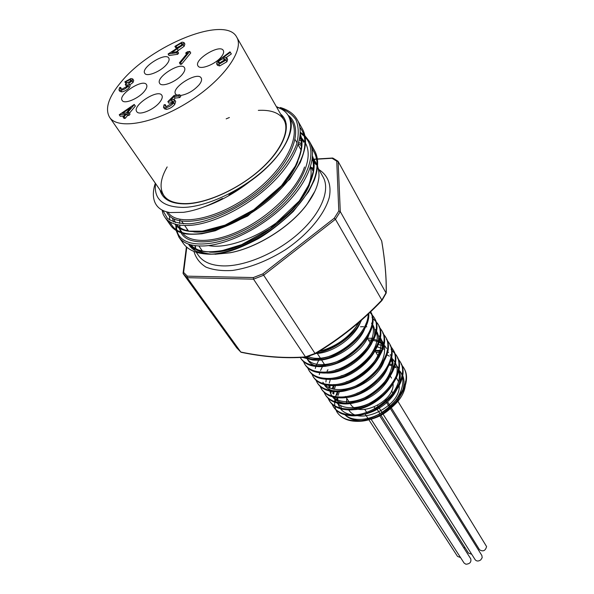 <?xml version="1.0" encoding="UTF-8"?>
<svg xmlns="http://www.w3.org/2000/svg" width="594" height="594" viewBox="0 0 594 594"><rect width="100%" height="100%" fill="white"/><g stroke="black" fill="none" stroke-linecap="round" stroke-linejoin="round"><path stroke-width="0.89" d="M393.094 383.999C394.334 401.863 358.331 418.577 350.438 403.972C358.331 418.577 394.334 401.863 393.094 383.999M346.777 398.396L346.48 403.423M348.225 408.917C357.18 427.598 402.309 406.229 399.086 384.608M398.537 381.645L395.931 376.93M202.42 251.069L198.886 245.983M386.145 293.161L340.288 211.598L338.803 211.011L336.739 161.145L332.076 158.286L317.352 159.17M386.167 292.478C386.486 277.754 384.986 260.573 381.667 240.912L338.127 161.427L340.288 211.598L335.439 219.275L381.853 300.089L386.182 292.508M314.879 191.268L306.912 204.44C290.696 226.656 257.291 247.713 230.249 252.762L214.931 254.269M192.775 246.77L191.097 244.899M187.013 230.702L187.147 229.069M312.162 159.875L316.231 164.842M317.604 166.12C319.097 171.54 319.386 176.232 318.466 180.19C317.159 187.667 313.328 195.693 306.994 204.262C290.726 226.552 257.18 247.698 230.086 252.754L212.749 254.202M212.006 254.158C205.65 253.712 200.401 252.212 196.265 249.673M188.521 244.119C192.263 250.661 199.844 254.024 211.256 254.217L218.51 253.749L210.046 254.202C197.223 253.972 188.313 250.378 183.316 243.421L181.378 239.983M179.789 226.581L180.012 225.163M313.261 158.412L317.062 164.694M280.338 107.514C288.439 109.935 294.089 114.048 297.297 119.854L297.304 119.862C305.643 134.355 295.552 160.358 271.629 183.494C247.691 206.757 213.38 223.752 190.169 225.378C177.747 226.114 169.335 223.433 164.932 217.33M304.937 135.766L309.444 141.506C317.909 156.311 308.241 182.254 284.741 205.212C261.338 228.17 227.383 244.75 204.351 245.938C191.966 246.458 183.524 243.585 179.017 237.318L176.188 230.598M211.635 254.187C235.001 252.532 268.132 235.915 290.852 213.239C313.617 190.57 322.772 165.058 314.389 150.327L311.427 146.176M300.794 138.929L299.725 138.513M168.585 220.998L170.827 225.698C175.304 231.875 183.732 234.645 196.109 233.991C219.283 232.544 253.393 215.741 277.131 192.59C300.854 169.557 310.781 143.548 302.398 128.95C304.195 132.076 305.249 136.241 305.561 141.431C305.613 146.384 303.853 153.4 300.274 162.489L289.835 179.202L247.72 215.986L215.288 230.762L201.871 233.784C193.258 234.482 187.184 234.385 183.643 233.501C177.844 231.942 173.567 229.343 170.827 225.698L164.924 217.315C163.632 214.842 163.231 215.622 162.11 210.083M222.512 198.418L215.117 202.116C203.608 207.596 193.035 210.996 183.405 212.325L170.032 212.563C161.969 211.301 156.801 207.581 154.522 201.388C152.74 196.161 153.007 190.11 155.331 183.212M276.67 107.187C296.027 112.712 295.842 135.833 273.151 160.855C250.69 185.885 209.942 206.846 183.383 207.41C162.934 207.15 153.653 199.198 155.554 183.539M228.92 194.936L249.985 181.415C281.185 159.526 297.757 130.101 288.944 116.127L291.498 120.641C301.915 137.905 282.247 172.713 248.299 196.406C214.33 220.344 177.064 226.232 168.132 212.496L167.924 212.192M276.462 106.823L277.361 106.965M315.228 353.794C339.783 339.174 362.028 321.399 381.979 300.475L381.808 300.542C361.961 321.399 339.761 339.129 315.206 353.742L262.8 273.893L334.236 218.243L338.803 211.011M361.523 320.136C354.373 335.551 333.999 350.43 316.505 353.022M319.119 351.418C336.553 346.629 350 336.805 359.459 321.941M303.445 357.306L312.147 359.125C334.786 361.167 368.339 334.919 368.176 314.078M300.237 357.477L300.594 358.034C303.801 362.6 309.08 365.117 316.431 365.577C343.584 368.384 381.534 331.682 370.559 311.828M303.14 360.892L304.841 364.337C308.056 368.926 313.335 371.465 320.663 371.963C348.923 375.066 387.34 335.736 373.544 316.684L369.973 312.392M307.343 367.174L309.043 370.574C312.266 375.178 317.538 377.747 324.851 378.274C353.044 381.496 391.194 342.307 377.383 323.195L372.044 317.508M311.508 373.388L313.194 376.745C316.431 381.37 321.703 383.954 329.002 384.511C357.12 387.852 395.003 348.812 381.177 329.64L378.935 326.618M315.629 379.536L317.307 382.848C320.552 387.488 325.816 390.102 333.093 390.689C361.152 394.134 398.774 355.234 384.934 336.011L382.722 333.019M319.446 358.739L316.164 365.51M316.149 365.562L315.288 368.451M319.706 385.617L321.369 388.892C324.628 393.547 329.893 396.176 337.147 396.792C365.139 400.356 402.502 361.598 388.647 342.315L386.464 339.352M373.552 338.276L367.411 338.261M323.084 365.31L320.545 370.5M320.025 371.918L319.275 374.584M323.737 391.632L325.393 394.869C328.66 399.532 333.917 402.19 341.156 402.836C369.074 406.504 406.192 367.886 392.322 348.552L390.169 345.619M327.955 369.72L327.094 371.124M327.725 397.586L329.373 400.779C332.655 405.464 337.904 408.137 345.129 408.806C372.973 412.578 409.845 374.109 395.96 354.729L391.038 349.257M384.125 345.738L377.42 344.401M381.021 350.445L374.747 350.371M331.675 403.475L333.308 406.63C336.598 411.323 341.847 414.025 349.049 414.716C376.834 418.592 413.454 380.257 399.562 360.833L397.46 357.952M379.484 356.281L378.356 356.341M333.925 384.481L332.024 388.862M331.497 390.533L330.858 393.325M335.551 396.636C333.954 402.635 334.496 407.878 337.169 412.355L337.206 412.414C340.451 417.107 345.693 419.824 352.933 420.567C380.643 424.547 417.025 386.345 403.118 366.877L401.047 364.025M337.206 412.422L337.206 412.422C342.137 419.275 350.386 422.178 361.954 421.139C389.308 418.258 415.451 384.764 403.638 367.753L403.118 366.877M403.371 367.315L403.638 367.753M399.814 361.278L400.081 361.716C413.966 381.133 377.405 419.461 349.614 415.57C342.419 414.872 337.177 412.169 333.88 407.469L333.598 407.046M396.22 355.175L396.488 355.613C410.365 374.985 373.552 413.454 345.701 409.667C338.483 408.999 333.234 406.318 329.945 401.626L328.118 397.935M392.582 349.005L392.857 349.45C406.719 368.777 369.661 407.38 341.736 403.697C334.504 403.059 329.247 400.401 325.972 395.723L325.69 395.292M388.907 342.775L389.181 343.221C403.036 362.496 365.726 401.247 337.734 397.668C330.479 397.052 325.222 394.416 321.955 389.761L320.107 385.974M385.202 336.471L385.476 336.924C399.309 356.148 361.746 395.04 333.687 391.572C326.418 390.986 321.154 388.372 317.894 383.731L317.604 383.286M381.445 330.101L381.727 330.561C395.545 349.732 357.729 388.758 329.596 385.409C322.304 384.853 317.04 382.261 313.795 377.636L313.498 377.183M360.476 326.789L363.587 326.663M365.919 326.722L366.825 326.782M377.65 323.663L377.94 324.131C391.743 343.243 353.66 382.417 325.46 379.18C318.154 378.653 312.882 376.084 309.645 371.473L309.348 371.02M373.819 317.159L374.109 317.627C387.889 336.679 349.539 375.995 321.272 372.876C313.951 372.379 308.68 369.839 305.45 365.243L305.153 364.783M370.626 311.768C383.219 331.14 344.884 369.431 317.048 366.505C309.704 366.038 304.425 363.521 301.21 358.947L300.913 358.486M368.777 313.521C370.433 334.474 336.1 362.199 312.771 360.068L302.272 357.373M344.06 413.855C347.104 417.508 351.559 419.691 357.41 420.426C363.736 421.094 370.47 419.928 377.606 416.929C396.681 406.229 405.962 394.446 405.457 381.578M341.832 410.246L340.622 405.442L341.884 410.298M383.085 363.068L382.425 363.068M337.563 391.283L335.714 396.072M377.606 416.929C397.572 408.212 410.083 384.57 401.002 372.705M398.671 369.943L398.203 369.513M395.73 367.664L393.057 366.246M391.951 365.793L388.372 364.738M339.352 391.387L338.097 395.418M337.838 396.837L337.674 401.158M337.823 402.39L339.597 407.387C345.359 417.693 365.132 417.79 381.066 406.942C397.327 396.094 404.774 377.197 397.453 366.728L395.626 364.107M397.037 366.134L395.834 364.694M395.077 363.929L394.513 363.417M392.085 361.635L389.976 360.506M335.662 385.254L334.303 389.389M334.036 390.741L333.754 394.097M333.917 396.384L334.251 398.017M334.556 399.042L335.714 401.581M346.948 408.902C371.272 415.51 408.464 378.549 393.867 360.692L392.894 359.214M391.446 357.855L390.785 357.261M389.33 356.155L386.152 354.373M380.821 352.71L375.831 352.168M330.182 384.66L329.848 388.097M329.982 390.31L330.62 393.124M331.794 395.708C337.518 405.947 357.395 405.888 373.492 394.928C389.916 383.962 397.527 365.013 390.243 354.588M388.558 352.487L387.013 351.039M384.667 349.398L376.455 346.517M326.299 378.519L325.906 382.031M326.009 384.17L326.344 386.093M338.424 396.859C355.427 401.633 385.016 382.915 388.736 363.914M386.583 348.426L384.86 346.28M384.066 345.508C380.049 341.988 374.851 340.154 368.473 340.006M325.029 365.251L324.443 366.409M323.775 383.702L323.827 383.776C332.566 402.65 380.39 383.524 385.068 357.343M318.518 365.622L318.414 366.03M329.737 384.556C353.786 392.233 394.045 354.039 379.143 335.892M314.56 359.155L314.426 359.682M325.326 378.296C349.287 386.249 390.332 347.735 375.356 329.522M320.879 371.97C344.743 380.19 386.583 341.357 371.532 323.084M306.363 357.009L306.972 358.42M306.927 358.42L307.365 359.14C316.127 378.244 366.268 356.897 369.951 330.353M306.912 356.831C321.406 368.904 363.075 346.562 366.06 323.433M315.696 353.512C332.9 353.289 356.006 336.687 361.048 320.56M344.178 413.884C351.633 422.549 370.998 420.923 385.669 410.038C400.72 399.027 406.994 381.296 400.052 371.257M395.649 366.802L393.985 365.756M392.055 364.79L388.84 363.662M337.956 391.32L336.984 395.173M336.791 396.762L336.909 400.735M337.214 402.264L339.597 407.387M374.168 408.88C391.431 400.542 403.371 381.162 398.314 368.859M392.01 360.766L390.221 359.667M379.269 356.764L378.593 356.734M334.222 385.209L333.16 389.159M332.952 390.674L332.892 393.696M333.286 396.257L333.65 397.52M334.808 400.074C340.845 411.798 365.303 409.905 381.4 395.537M381.148 351.544L374.963 350.727M330.457 379.024L329.299 383.071M329.091 384.385L328.972 387.704M329.076 388.832L330.88 394.186C336.353 403.809 354.373 404.455 370.166 394.854C386.003 385.32 395.522 367.827 390.941 356.333M356.719 393.339C364.07 390.659 370.671 386.471 376.522 380.791M385.588 346.918L384.637 345.649M383.85 344.765C381.081 341.929 377.45 340.05 372.958 339.122M324.079 363.803L322.832 366.431M322.891 382.224C328.549 392.359 348.5 392.114 364.746 381.051C381.311 369.965 389.107 351.017 381.875 340.666M346.154 381.86C367.805 375.905 386.508 351.24 379.581 337.058M340.956 375.92C363.172 370.381 382.967 344.891 375.712 330.502M335.788 369.876C358.509 364.738 379.395 338.446 371.799 323.871M306.14 357.083L306.385 357.514C313.12 371.161 345.686 364.352 361.093 344.29M308.108 356.43C320.032 362.644 345.411 353.333 357.685 336.895M319.297 351.306C334.318 348.96 351.678 336.39 358.197 323.039M299.911 127.361C306.162 135.387 306.549 146.235 301.084 159.905M191.105 234.11C179.915 233.36 173.002 229.366 170.359 222.134M169.795 220.114L169.372 215.815M299.428 140.006L301.121 140.681M312.102 148.946C318.503 157.559 318.666 169.06 312.593 183.449M189.1 244.312C198.99 257.811 234.593 253.074 267.218 230.932C299.925 208.91 320.255 175.193 312.541 156.192M301.403 143.807L298.804 142.545M172.409 218.184L173.671 222M174.874 224.042C183.954 237.771 220.374 232.737 253.853 209.882C287.511 187.184 308.427 152.858 300.245 134.214M249.985 181.415C234.89 193.169 219.609 201.641 204.15 206.831M297.884 161.442C284.942 196.31 224.502 235.15 193.815 231.898M175.312 222.55L174.027 219.06M298.381 143.978L301.41 145.478M309.496 184.727C296.064 218.525 239.887 254.514 209.474 252.116M182.7 233.264C190.926 243.934 216.498 242.864 244.253 228.519C272.052 214.226 297.527 188.498 304.529 167.018M288.669 115.659C306.17 130.279 289.352 168.384 252.376 195.448C215.488 222.787 173.567 228.764 166.61 211.872M301.344 137.66L304.937 142.204M305.539 143.28C315.77 161.553 295.225 197.349 260.692 220.567C226.151 244.06 189.078 248.099 181.096 232.796M180.732 232.106L179.529 228.787M313.357 158.761L314.36 159.845M176.336 225.787L176.812 230.138M177.049 231.081C181.749 250.713 223.292 248.314 262.266 221.555C301.418 195.07 321.569 154.358 305.212 137.251M304.187 136.16L300.297 133.004M162.875 210.476L167.352 218.25C172.654 222.015 180.101 223.864 189.694 223.79C210.387 221.956 238.721 209.081 262.006 189.998C278.853 175.289 291.179 158.962 296.644 144.112C299.012 134.645 298.752 126.463 295.857 119.557C291.543 113.58 285.098 109.385 276.544 106.965M381.667 240.912L381.734 241.35M186.798 247.215L183.62 272.438L187.355 276.173L253.319 277.561L253.519 279.165L305.457 356.883L315.043 353.452M315.028 353.423C339.612 338.818 361.887 321.027 381.838 300.067M183.212 273.715L236.716 347.817L240.815 352.071L187.177 277.688L183.212 273.715L183.62 272.438M240.793 352.042C263.625 356.808 285.179 358.42 305.457 356.883M381.979 300.475L381.853 300.089M315.199 353.749L305.479 356.905M241.209 352.301L240.815 352.071M236.761 347.869L240.882 352.153M332.937 158.123L332.076 158.286M338.127 161.427L336.739 161.145M187.355 276.173L187.177 277.688L253.519 279.165L263.588 275.267L335.439 219.275L334.236 218.243M471.725 554.276L468.495 553.088L380.984 415.317M379.789 415.926L470.73 558.776C471.465 562.102 469.861 563.921 465.926 564.233L464.092 563.053L371.094 419.201M390.57 408.924L481.89 555.531L482.18 557.714L480.791 559.86C478.512 561.427 476.64 561.389 475.178 559.741L383.085 414.166M397.935 401.351L486.59 546.584C485.402 550.831 483.048 551.893 479.529 549.762L391.498 408.137M465.072 547.705L463.676 547.698M460.55 557.573L457.514 556.392L368.852 419.743M144.379 91.283C146.696 88.402 147.409 86.189 146.518 84.645C143.072 78.2 117.582 94.795 122.193 100.49C124.265 104.522 138.64 98.589 144.379 91.283M159.749 102.227C162.088 99.257 162.793 96.956 161.858 95.33C158.197 88.469 131.89 105.524 136.746 111.613C138.951 115.904 153.905 109.853 159.749 102.227M180.279 95.552C187.437 94.372 193.77 90.741 199.272 84.652C201.448 81.831 202.094 79.626 201.21 78.022C197.639 70.924 170.782 87.734 175.579 94.067L176.767 95.085M221.48 56.616C223.485 54.017 224.094 51.975 223.307 50.49C220.018 43.6 193.496 59.756 197.995 65.904C200.022 70.404 215.845 64.197 221.48 56.616M166.773 64.234C168.926 61.568 169.594 59.519 168.793 58.071C165.607 51.804 140.429 67.768 144.765 73.314C146.696 77.309 161.182 71.377 166.773 64.234M120.976 82.15C108.494 97.104 104.7 108.828 109.608 117.322C117.738 130.064 154.269 123.663 188.684 101.856C223.203 80.212 244.728 50.015 236.739 37.177C225.586 14.776 151.017 45.003 120.976 82.15M208.524 245.567C232.499 250.289 277.212 229.128 297.936 202.703M304.67 193.132C310.454 183.115 312.355 174.51 310.372 167.308M182.529 74.131C184.689 71.391 185.35 69.26 184.511 67.746C181.133 61.078 155.145 77.458 159.704 83.375C161.761 87.637 176.834 81.571 182.529 74.131M134.363 104.485L127.495 112.778L128.987 112.622L127.962 113.855L126.477 114.011L124.168 116.803L123.01 116.921L125.319 114.137L119.231 114.776L134.125 104.507L135.38 106.007L129.41 113.239M128.987 112.622L130.019 114.145L129.002 115.385L127.51 115.54L125.208 118.325L124.049 118.444L123.01 116.921M123.842 115.919L120.27 116.283L119.231 114.776M179.759 94.743L178.764 95.99L174.109 96.525L170.797 99.807L172.594 99.391L174.673 99.926L173.7 102.918C171.324 105.635 168.57 107.254 165.429 107.781L163.491 107.269L164.07 104.759L165.288 104.626L164.998 106.081L166.52 106.504L172.498 103.007L173.114 101.054L171.369 100.668L167.864 101.626L174.153 95.389L179.759 94.743L180.762 96.317L179.759 97.565L175.111 98.092L173.79 99.406M174.673 99.926L175.683 101.5L174.71 104.499C172.334 107.21 169.587 108.828 166.454 109.348L164.516 108.836L163.491 107.269M165.288 104.626L166.12 106.526M173.04 102.205L168.874 103.193L167.864 101.626M230.427 52.324L223.017 57.544L224.554 57.232L226.693 57.774L225.987 60.128L218.755 64.33L216.602 63.796L217.352 61.323L229.96 51.834L231.356 53.928L226.373 57.44M226.693 57.774L227.628 59.378L226.93 61.731L219.698 65.927L217.545 65.385L216.602 63.796M130.91 81.148L125.817 83.346L124.829 81.861L130.925 78.512L132.707 78.935L132.068 80.955L133.049 82.447L129.796 84.875M132.707 78.935L133.687 80.42L133.049 82.447M132.068 80.955L128.66 83.464L130.183 85.744L129.225 87.667C126.968 90.013 124.51 91.417 121.852 91.87L119.936 91.446L118.934 89.961L119.587 87.548L120.686 87.415L121.495 89.249M127.376 85.944L126.247 85.989L125.26 84.504L126.232 83.346L130.962 81.096L131.281 79.923L129.967 79.655L130.932 81.126M182.217 44.75L176.953 47.728L175.817 47.899L174.888 46.391L182.031 42.144L183.954 42.516L183.212 44.78L184.14 46.302L176.299 51.827M183.954 42.516L184.875 44.038L184.14 46.302M183.212 44.78L171.755 52.495L177.695 51.619L178.631 53.133L177.703 54.269L169.045 55.532L168.102 54.024L181.994 45.047L182.455 43.57L181.051 43.265L181.972 44.773M185.684 53.022L187.392 51.767L189.805 51.418L190.741 52.955L181.556 64.189L180.383 64.352L179.425 62.816L187.697 52.732L185.684 53.022L186.442 54.262M189.805 51.418L180.606 62.652L181.556 64.189M180.606 62.652L179.425 62.816M181.051 43.265L176.024 46.221L176.953 47.728M177.695 51.619L176.76 52.747L177.703 54.269M176.76 52.747L168.102 54.024M176.024 46.221L174.888 46.391M129.967 79.655L125.928 81.72L126.916 83.205M120.686 87.415L120.322 88.855L121.859 89.211L127.034 86.42L127.524 84.831L125.26 84.504M129.069 83.776L128.23 86.175C125.973 88.528 123.515 89.924 120.849 90.385L121.852 91.87M120.849 90.385L118.934 89.961M128.23 86.175L129.225 87.667M129.188 84.259L130.183 85.744M125.928 81.72L124.829 81.861M122.513 113.306L126.344 112.897L130.658 107.692L122.513 113.306M124.168 116.803L125.208 118.325M126.477 114.011L127.51 115.54M127.962 113.855L129.002 115.385M171.369 100.668L172.379 102.235M165.429 107.781L166.454 109.348M173.7 102.918L174.71 104.499M174.109 96.525L175.111 98.092M178.764 95.99L179.759 97.565M223.344 58.464L218.57 61.197L218.139 62.697L219.773 63.113L224.673 60.365L225.089 58.895L223.344 58.464L224.287 60.061L219.253 63.157M218.755 64.33L219.698 65.927M225.987 60.128L226.93 61.731M224.918 60.016L224.287 60.061M218.57 61.197L219.513 62.793M318.926 169.609C327.888 175.252 331.697 184.912 329.314 197.29C324.718 214.3 308.026 234.489 285.276 249.844C267.3 261.004 249.747 267.864 232.61 270.441C222.104 271.124 213.209 270.003 205.918 267.085C199.792 263.216 195.812 258.004 193.978 251.448M193.748 249.77L193.644 248.582M194.958 245.641L195.433 248.574M196.206 252.235L198.478 255.487C203.222 262.132 211.59 265.607 223.589 265.926C245.775 266.305 277.554 252.539 299.443 232.67C321.384 212.808 330.524 189.85 323.077 176.945L318.28 168.458M313.528 168.354L310.929 167.263M167.159 166.936C160.35 178.675 159.251 188.209 163.877 195.53C167.753 201.114 175.334 203.801 186.613 203.601C207.351 202.985 238.097 189.115 259.541 170.188C281.118 151.24 290.184 130.346 283.902 119.869C279.529 112.853 270.998 109.69 258.323 110.38M229.388 117.515L226.173 118.859M280.539 113.981C292.129 123.092 286.078 144.973 264.323 165.986C242.671 187.006 208.739 203.282 185.974 203.891C171.131 204.039 162.481 199.391 160.009 189.961M253.319 277.561L262.8 273.893M316.58 159.222L314.018 159.37M177.376 49.094L178.311 50.609M195.3 245.686L195.656 248.7M313.491 168.845L311.375 168.043M181.742 221.28L183.539 223.871L181.742 221.28M184.689 225.527L188.498 231.014L184.689 225.527M295.166 139.627L297.03 142.887L295.166 139.627M298.121 144.802L301.01 149.866L298.121 144.802M310.58 166.654L313.231 171.302M193.317 248.114L195.04 250.579M179.024 237.325L183.316 243.421M297.304 119.862L302.391 128.928M309.533 141.669L314.375 150.304C318.755 157.856 318.733 167.798 314.323 180.153L308.62 191.699L293.347 211.412C280.361 223.574 268.607 232.707 258.086 238.81C246.458 244.862 237.036 248.968 229.819 251.128L218.495 253.749M400.074 361.709L399.562 360.833M396.488 355.613L395.96 354.729M392.857 349.45L392.322 348.552M389.181 343.221L388.647 342.315M385.476 336.924L384.934 336.011M381.727 330.561L381.177 329.64M377.933 324.131L377.383 323.195M374.101 317.627L373.544 316.684M333.88 407.469L333.308 406.63M329.945 401.626L329.373 400.779M325.972 395.723L325.393 394.869M321.955 389.761L321.369 388.892M317.894 383.731L317.307 382.848M313.788 377.636L313.194 376.745M309.645 371.473L309.043 370.574M305.45 365.243L304.841 364.337M301.21 358.947L300.594 358.034M317.255 353.408L325.735 366.335L317.255 353.408M345.485 396.428L349.049 401.863L345.485 396.428M350.074 403.43L350.438 403.972L350.074 403.43M367.278 338.031L371.22 344.55L367.278 338.031M374.524 350.007L378.979 357.373L374.524 350.007M390.31 376.091L391.513 378.081L390.31 376.091M311.546 365.399L311.211 364.85M301.485 138.313L303.734 142.293M178.928 227.925L182.187 232.573M313.58 159.704L315.548 163.187M175.846 225.26L176.024 229.603M303.794 134.756L300.312 132.276M179.952 219.364L179.551 223.478M179.611 225.104L180.034 227.777M300.579 138.068L299.903 137.4M300.044 136.368C300.987 138.098 301.403 141.84 301.292 147.609C300.92 151.841 298.923 158.019 295.292 166.142L281.534 185.618L253.787 209.756L225.074 225.104L202.517 231.155L189.241 231.14C183.487 230.019 179.254 227.806 176.544 224.51M312.355 158.427C313.365 161.813 313.639 166.216 313.179 171.644L309.964 182.841L299.294 200.95L270.263 228.623L241.647 244.631L222.416 250.557C207.997 252.74 204.44 251.611 198.374 249.926C194.698 248.322 192.181 246.621 190.815 244.825M386.249 292.745C386.553 277.97 385.053 260.751 381.734 241.082M386.211 293.028L381.994 300.43M315.206 353.801L305.955 357.143M241.09 352.279C263.922 357.046 285.506 358.665 305.843 357.143M332.633 158.026L317.315 158.954M316.543 158.999L313.862 159.162M332.959 158.138L337.941 161.204M186.412 246.881L183.071 273.247M379.96 413.714L377.175 409.333M364.79 409.452L367.426 413.528M374.138 407.046L375.995 409.971M378.801 414.374L379.752 415.867M377.539 405.39L382.989 414.018M384.979 399.948L389.389 407.024M385.87 399.079L386.59 400.245M387.555 401.789L390.295 406.199M391.535 390.897L393.852 394.683M396.822 399.539L397.497 400.646M365.213 414.144L368.035 418.48M109.608 117.322L166.639 199.51M236.739 37.177L286.301 124.079"/></g></svg>
